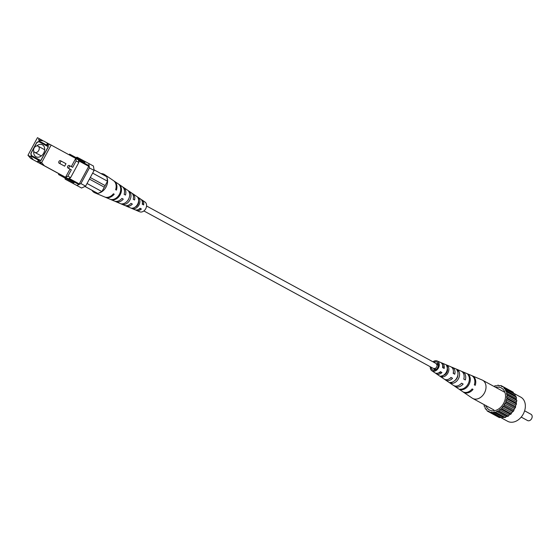 <?xml version="1.0" encoding="UTF-8"?>
<svg xmlns="http://www.w3.org/2000/svg" width="559" height="559" viewBox="0 0 559 559"><rect width="100%" height="100%" fill="white"/><g stroke="black" fill="none" stroke-linecap="round" stroke-linejoin="round"><path stroke-width="0.84" d="M142.706 204.091A2.809 2.096 -61.5 0 0 142.286 204.119M143.88 210.939L433.428 368.472A2.809 2.096 -61.5 0 0 436.621 366.99A2.809 2.096 -61.5 0 0 436.118 363.532L146.57 205.998M139.974 208.36A2.809 2.096 -61.5 0 0 140.183 208.731M67.891 176.183L70.609 177.657L68.268 178.747L65.55 177.273L67.891 176.183L71.335 169.817L69.239 168.678A1.411 0.936 -61.7 0 1 69.085 166.994A1.411 0.936 -61.7 0 1 70.581 166.205L72.67 167.344L76.115 160.978L75.738 158.428L78.456 159.902L78.833 162.459L76.115 160.978M69.218 165.471L70.581 166.205L69.225 165.471A1.411 0.936 118.3 0 0 69.218 165.471A1.411 0.936 118.3 0 0 67.73 166.261A1.411 0.936 118.3 0 0 67.884 167.952L71.335 169.817M64.648 166.184L60.463 163.906A1.411 0.936 -61.7 0 1 60.309 162.222A1.411 0.936 -61.7 0 1 61.804 161.425L65.983 163.703L64.648 166.184L59.107 163.172A1.411 0.936 118.3 0 1 58.947 161.488A1.411 0.936 118.3 0 1 60.442 160.692A1.411 0.936 118.3 0 1 60.442 160.699L61.804 161.425L60.442 160.692M42.225 164.598L53.622 170.816L41.611 164.262L38.941 161.188L39.284 160.559L30.983 156.094L30.647 156.723L33.309 159.797L30.619 158.351L58.947 173.765M70.609 177.657L78.833 162.459M48.416 146.64L38.816 141.448L36.789 142.391L30.85 153.383L31.171 155.584L40.779 160.754L48.423 146.619L38.816 141.448M48.899 145.012L47.774 144.851L47.438 145.48L39.137 141.015L39.479 140.386L43.504 140.952L46.844 142.776L48.074 144.858M47.774 144.851L48.717 145.361L49.395 144.103L51.148 145.047L41.639 162.641L44.308 165.716L41.611 164.262M39.479 140.386L38.543 139.883L43.504 140.952M38.941 161.188L41.639 162.641M38.543 139.883L39.221 138.625L42.561 140.449M33.309 159.797L36.656 161.621L39.081 161.516M36.656 161.621L42.198 164.639M30.619 158.351L27.95 155.269L30.647 156.723M63.88 176.392L74.333 182.08L73.914 182.863L63.46 177.175L63.88 176.392L58.961 173.744L58.534 174.527L63.46 177.175M73.914 182.863L58.534 174.527M74.081 157.526L74.494 156.758L84.954 162.445L84.535 163.214M69.176 154.85L69.575 154.109L74.494 156.758M69.071 178.377L79.245 183.911L78.435 184.288L68.268 178.747M78.456 159.902L88.629 165.436L88.755 166.323L78.588 160.782M79.245 183.911L88.755 166.323M76.883 185.476L80.929 183.597L85.611 186.147L81.572 188.027L65.165 179.173L81.572 188.027M89.419 167.896L88.776 163.494L93.458 166.037L94.101 170.439L89.419 167.896L80.929 183.597M88.776 163.494L77.051 157.184L76.094 157.631M64.998 178.048L65.165 179.173M85.611 186.147L94.101 170.439M74.333 182.08L78.435 184.288M44.308 165.716L65.55 177.273L69.973 169.091M39.284 160.559L30.983 156.094M27.95 155.269L37.46 137.682L39.221 138.625M46.851 142.783L49.367 144.152M51.148 145.047L75.738 158.428L71.314 166.603M34.099 148.023A3.515 2.62 118.5 0 1 38.089 146.172A3.515 2.62 118.5 0 1 38.718 150.504A3.515 2.62 118.5 0 1 34.728 152.355A3.515 2.62 118.5 0 1 34.099 148.023M33.792 151.279A6.785 5.059 -61.5 0 0 35.972 156.751A6.785 5.059 -61.5 0 0 43.665 153.187A6.785 5.059 -61.5 0 0 42.456 144.83A6.785 5.059 -61.5 0 0 36.677 145.969M48.172 144.907L46.928 144.236L46.523 144.991M40.849 160.636L38.62 159.595M38.361 160.084L37.928 160.887L39.347 161.649M37.928 160.887L39.361 161.67M31.374 155.493L40.751 160.538L48.221 146.717L38.844 141.672L36.824 142.608L31.052 153.292L31.374 155.493L38.69 159.476M41.052 155.793A6.785 5.059 -61.5 0 0 41.031 156.157M138.527 199.486L139.128 198.382A6.387 4.758 118.5 0 1 138.946 205.027A6.387 4.758 118.5 0 1 133.482 208.828L134.083 207.71M133.482 208.828L131.931 208.186A6.554 4.884 -61.5 0 0 137.591 204.287A6.554 4.884 -61.5 0 0 137.745 197.432L139.128 198.382M138.604 200.555A4.898 3.654 118.5 0 1 137.975 204.503A4.898 3.654 118.5 0 1 134.985 207.207M129.388 192.869L129.856 192.01A7.484 5.583 118.5 0 1 129.842 200.066A7.484 5.583 118.5 0 1 123.099 204.503L123.574 203.63M123.099 204.503L121.555 203.86A7.651 5.702 -61.5 0 0 128.486 199.332A7.651 5.702 -61.5 0 0 128.472 191.059L129.856 192.01M129.143 197.851A5.485 4.088 118.5 0 1 128.535 199.36A5.485 4.088 118.5 0 1 127.571 200.73M119.808 185.567L119.982 185.246A8.651 6.449 118.5 0 1 120.157 194.791A8.651 6.449 118.5 0 1 112.066 199.891L112.24 199.563M112.066 199.891L111.185 199.521A8.748 6.519 -61.5 0 0 119.381 194.371A8.748 6.519 -61.5 0 0 119.193 184.708L119.982 185.246M135.683 209.974A5.918 4.416 -61.5 0 0 136.396 210.387A5.918 4.416 -61.5 0 0 141.413 209.01L140.064 208.276A6.086 4.535 118.5 0 1 134.866 209.737L126.103 206.033A7.015 5.234 -61.5 0 0 132.357 204.084L131.009 203.343A7.183 5.352 118.5 0 1 124.566 205.384L115.804 201.673A8.112 6.051 -61.5 0 0 123.287 199.144L121.932 198.403L123.287 199.144M138.534 209.415A4.654 3.466 -61.5 0 0 140.477 208.514L141.413 209.01M140.477 208.514L140.057 208.283M125.377 205.628A7.015 5.234 -61.5 0 0 126.103 206.033M130.478 203.874A5.234 3.906 -61.5 0 0 131.092 203.399L132.357 204.084M115.077 201.282A8.112 6.051 -61.5 0 0 115.804 201.673M121.932 198.403A8.28 6.17 118.5 0 1 114.274 201.023L105.511 197.32A9.21 6.869 -61.5 0 0 114.211 194.197L113.435 193.777L114.211 194.197M105.085 197.11A9.21 6.869 -61.5 0 0 105.511 197.32M113.435 193.777A9.307 6.939 118.5 0 1 104.631 196.95L94.771 192.778A10.355 7.721 -61.5 0 0 97.476 193.246L91.956 190.27A10.355 7.721 -61.5 0 0 94.771 192.778M136.396 210.387L139.687 211.777A5.569 4.151 -61.5 0 0 145.731 208.717A5.569 4.151 -61.5 0 0 144.998 202.016L142.042 200.01A5.918 4.416 -61.5 0 1 143.621 204.929L142.272 204.196A6.086 4.535 118.5 0 0 140.665 199.081L132.79 193.735A7.015 5.234 -61.5 0 0 132.064 193.344M142.042 200.01A5.918 4.416 -61.5 0 0 141.301 199.64M142.685 204.419A4.654 3.466 -61.5 0 0 142.384 202.337M132.79 193.735A7.015 5.234 -61.5 0 1 134.565 199.996L133.217 199.263A7.183 5.352 118.5 0 0 131.414 192.799L123.539 187.454A8.112 6.051 -61.5 0 0 122.819 187.055M133.301 199.311A5.234 3.906 -61.5 0 0 133.356 198.585M123.539 187.454A8.112 6.051 -61.5 0 1 125.495 195.056L124.14 194.322A8.28 6.17 118.5 0 0 122.162 186.524L114.288 181.179A9.21 6.869 -61.5 0 0 113.889 180.927M114.288 181.179A9.21 6.869 -61.5 0 1 116.419 190.116L115.643 189.697A9.307 6.939 118.5 0 0 113.505 180.641L104.645 174.632A10.355 7.721 -61.5 0 0 101.018 173.625M98.677 193.093A10.355 7.721 -61.5 0 0 106.014 187.09A10.355 7.721 -61.5 0 0 107.007 177.678L107.524 181.214L105.148 185.616A2.515 1.88 118.5 0 1 104.295 187.181L101.92 191.583L97.881 193.463L84.975 186.44M106.476 176.595A10.355 7.721 -61.5 0 0 104.645 174.632M84.94 186.461L91.956 190.27M87.05 183.492L101.92 191.583M94.01 169.81L106.881 176.812L107.007 177.678M107.524 181.214L92.654 173.122M97.881 193.463L97.476 193.246M104.295 187.181L89.426 179.09M105.148 185.616L90.278 177.524M521.205 417.091L527.563 420.55A3.571 2.662 -61.5 0 0 527.563 420.55A3.571 2.662 -61.5 0 0 527.577 420.557A3.571 2.662 -61.5 0 0 531.616 418.684A3.571 2.662 -61.5 0 0 530.98 414.275A3.571 2.662 -61.5 0 0 530.973 414.275L524.621 410.816M485.876 405.589A12.501 9.314 -61.5 0 0 489.46 409.978A12.501 9.314 -61.5 0 0 493.283 410.83A12.501 9.314 -61.5 0 0 503.589 403.437A12.501 9.314 -61.5 0 0 504.19 390.769A12.501 9.314 -61.5 0 0 501.346 387.995A12.501 9.314 -61.5 0 0 495.77 387.401M520.757 397.135A13.751 10.251 118.5 0 1 520.792 397.149A13.751 10.251 118.5 0 1 523.231 414.1A13.751 10.251 118.5 0 1 507.684 421.318A13.751 10.251 118.5 0 1 507.649 421.297A13.751 10.251 118.5 0 1 507.621 421.283M513.686 393.55L513.162 392.152L503.54 386.919L501.556 386.486L501.039 385.577L498.894 385.801L498.153 385.144L495.994 386.017L495.078 385.654L494.219 386.555M484.339 404.758L484.052 406.044L484.863 406.603L485.317 408.881L486.274 409.139L487.266 411.054L489.251 411.487L489.768 412.402L491.913 412.172L502.268 418.062L503.282 417.384L505.35 417.552L506.23 416.623L508.397 416.134L509.095 415.023L511.219 413.905L511.688 412.682L513.623 411.012L514.504 408.51L515.433 407.658L515.775 405.128L516.537 404.066L516.188 403.025L516.858 400.489L516.257 399.657L516.369 397.169L515.091 395.534L515.112 394.326L504.532 388.833L503.54 386.919M489.768 412.402L499.383 417.636L500.885 417.307M487.266 411.054L496.909 416.287M492.654 412.835L493.66 412.151L495.728 412.325L496.616 411.396L498.782 410.9L499.48 409.789L501.605 408.671L502.967 406.365L504.001 405.778L504.204 404.534L505.818 402.424L506.154 399.895L506.922 398.84L506.692 396.45L507.244 395.255L506.643 394.423L506.754 391.936L505.476 390.308L505.49 389.092M503.519 386.926L501.039 385.577M503.806 388.023L513.421 393.256M499.543 385.899L498.153 385.144M486.742 409.656L485.317 408.881M488.314 410.984L489.251 411.501M490.83 412.011L500.452 417.245M505.35 417.552L495.728 412.325M494.813 411.962L504.435 417.196M493.66 412.151L503.282 417.384M508.397 416.134L498.782 410.9M497.755 410.865L507.376 416.092M496.616 411.396L506.23 416.623M511.219 413.905L501.605 408.671M500.536 408.957L510.157 414.184M499.48 409.789L509.095 415.023M513.623 411.012L504.001 405.778M502.967 406.365L512.589 411.599M502.073 407.448L511.688 412.682M515.433 407.658L505.818 402.424M504.889 403.277L514.504 408.51M504.204 404.534L513.826 409.768M516.537 404.066L506.922 398.84M506.154 399.895L515.775 405.128M505.741 401.243L515.363 406.47M516.858 400.489L507.244 395.255M506.692 396.45L516.313 401.683M506.573 397.791L516.188 403.025M516.369 397.169L506.754 391.936M506.461 393.18L516.076 398.413M506.643 394.423L516.257 399.657M505.476 390.308L515.091 395.534M505.951 391.37L515.566 396.604M462.964 391.824A9.307 6.939 -61.5 0 0 463.341 392.111L472.201 398.12A10.355 7.721 -61.5 0 0 472.683 398.413A10.355 7.721 -61.5 0 0 472.704 398.427A10.355 7.721 -61.5 0 0 484.429 392.977A10.355 7.721 -61.5 0 0 482.585 380.225A10.355 7.721 -61.5 0 0 482.557 380.211A10.355 7.721 -61.5 0 0 482.075 379.973L472.215 375.809A9.307 6.939 -61.5 0 0 471.768 375.641M435.545 373.112A6.086 4.535 -61.5 0 0 436.181 373.678L444.056 379.016A7.015 5.234 118.5 0 0 450.98 377.437L451.239 377.584A5.324 3.969 -61.5 0 1 449.639 378.597M444.866 374.153L444.95 374.202A5.324 3.969 -61.5 0 0 444.894 374.726M434.371 370.191A4.654 3.466 118.5 0 1 434.14 368.661M432.966 361.82A5.569 4.151 118.5 0 1 437.159 360.974A5.569 4.151 118.5 0 1 438.431 367.969A5.569 4.151 118.5 0 1 431.848 370.736L434.804 372.741A5.918 4.416 118.5 0 0 440.38 371.672L440.981 372.001A4.738 3.529 -61.5 0 1 438.375 372.993M434.161 368.325L435.559 369.087A4.738 3.529 -61.5 0 0 435.538 369.799M439.591 372.79A4.989 3.717 118.5 0 1 439.528 372.371M457.898 374.789A5.576 4.158 118.5 0 1 457.038 378.094A5.576 4.158 118.5 0 1 454.712 380.644M447.235 367.829A4.989 3.717 118.5 0 1 446.83 372.539A4.989 3.717 118.5 0 1 443.077 375.466M431.157 367.235A4.465 3.326 -61.5 0 0 432.526 369.855A4.465 3.326 -61.5 0 0 437.704 367.577A4.465 3.326 -61.5 0 0 436.789 362.022A4.465 3.326 -61.5 0 0 433.847 362.295M444.782 379.407A7.183 5.352 -61.5 0 0 445.432 379.952A7.183 5.352 -61.5 0 0 452.559 378.289L451.239 377.584M450.98 377.437L452.559 378.289M463.341 392.111A9.307 6.939 -61.5 0 0 473.033 389.427L472.131 388.938A9.21 6.869 118.5 0 1 462.559 391.573L454.684 386.234A8.28 6.17 -61.5 0 0 463.138 384.04L461.559 383.194A8.112 6.051 118.5 0 1 453.307 385.298L445.432 379.952M472.138 388.938L473.033 389.427M454.034 385.696A8.28 6.17 -61.5 0 0 454.684 386.234M461.559 383.188L463.138 384.04M434.56 368.633A6.086 4.535 -61.5 0 0 434.448 370.184M436.181 373.678A6.086 4.535 -61.5 0 0 441.959 372.532L440.981 372.001M440.38 371.672L441.959 372.532M431.848 370.736A5.569 4.151 118.5 0 1 430.283 366.76M468.945 384.557A8.748 6.519 118.5 0 1 460.749 389.707L459.959 389.169A8.651 6.449 -61.5 0 0 468.051 384.068A8.651 6.449 -61.5 0 0 467.876 374.523L468.756 374.893A8.748 6.519 118.5 0 1 468.945 384.557M458.401 378.827A7.651 5.702 118.5 0 1 451.469 383.355L450.086 382.412A7.484 5.583 -61.5 0 0 456.829 377.968A7.484 5.583 -61.5 0 0 456.843 369.911L458.387 370.554A7.651 5.702 118.5 0 1 458.401 378.827M447.857 373.091A6.554 4.884 118.5 0 1 442.197 376.99L440.813 376.039A6.387 4.758 -61.5 0 0 446.285 372.238A6.387 4.758 -61.5 0 0 446.459 365.593L448.011 366.236A6.554 4.884 118.5 0 1 447.857 373.091M437.159 360.974L440.45 362.365A5.918 4.416 118.5 0 1 442.588 367.591L444.167 368.444A6.086 4.535 -61.5 0 0 441.98 363.015L450.743 366.725A7.015 5.234 118.5 0 1 453.188 373.349L454.767 374.209A7.183 5.352 -61.5 0 0 452.28 367.368L461.042 371.078A8.112 6.051 118.5 0 1 463.767 379.107L465.347 379.959A8.28 6.17 -61.5 0 0 462.572 371.728L471.335 375.431A9.21 6.869 118.5 0 1 474.346 384.851L475.241 385.34A9.307 6.939 -61.5 0 0 472.215 375.809M462.572 371.728A8.28 6.17 -61.5 0 0 461.769 371.469M452.28 367.368A7.183 5.352 -61.5 0 0 451.469 367.123M441.98 363.015A6.086 4.535 -61.5 0 0 441.163 362.784M438.102 363.455A6.086 4.535 -61.5 0 0 436.872 364.391M442.707 366.536A4.989 3.717 118.5 0 1 443.091 366.355M453.447 373.496A5.324 3.969 -61.5 0 0 453.419 371.637M447.598 369.758A5.324 3.969 -61.5 0 0 447.158 370.114M436.663 364.021A4.654 3.466 118.5 0 1 438.074 363.385M438.375 364.58A4.738 3.529 -61.5 0 0 437.767 364.999L436.369 364.244M443.189 367.913A4.738 3.529 -61.5 0 0 442.602 365.223M435.559 369.087L434.678 368.612M468.491 375.389L468.756 374.893M460.749 389.707L461.021 389.204M457.744 371.749L458.387 370.554M451.469 383.355L452.119 382.146M447.214 367.696L448.011 366.236M442.197 376.99L442.994 375.508M69.239 168.678L67.884 167.952M60.463 163.906L59.107 163.172M34.728 152.355L41.331 155.947M38.089 146.172L44.692 149.763M520.792 397.149L513.393 393.124M507.649 421.297L500.298 417.3M482.585 380.225L504.532 392.166M472.683 398.413L493.925 409.971"/></g></svg>
